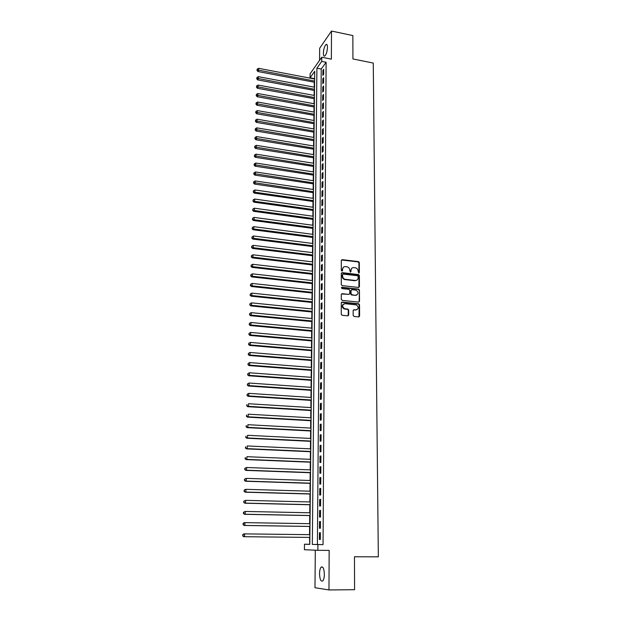 <?xml version="1.0" encoding="UTF-8"?>
<svg xmlns="http://www.w3.org/2000/svg" width="621" height="621" viewBox="0 0 621 621"><rect width="100%" height="100%" fill="white"/><g stroke="black" fill="none" stroke-linecap="round" stroke-linejoin="round"><path stroke-width="0.93" d="M358.752 273.069L359.373 272.495L359.326 262.652L358.472 261.627L342.218 259.656L341.309 260.471L341.302 270.376L341.938 271.105L342.575 270.523L342.575 269.242C342.753 267.449 343.724 266.572 345.478 266.603L347.054 266.797C348.691 267.263 349.584 268.365 349.732 270.088L350.368 272.091L351.005 271.517L350.997 270.236C351.168 268.451 352.13 267.573 353.877 267.597L355.429 267.791C357.067 268.256 357.96 269.351 358.107 271.066L358.752 273.069M358.915 273.069L358.946 262.931L358.092 261.907L341.465 259.982M342.132 271.098L342.575 269.242M350.555 272.083L350.997 270.236M324.356 574.285C324.069 568.564 322.99 566.189 321.119 567.152C320.141 568.347 319.613 570.544 319.536 573.726C319.807 579.44 320.886 581.83 322.78 580.883C323.758 579.68 324.286 577.483 324.356 574.285M327.477 47.312C327.43 44.914 326.941 43.967 326.009 44.487C324.504 46.164 323.619 49.059 323.37 53.165C323.409 55.579 323.898 56.527 324.837 56.006C326.343 54.337 327.228 51.442 327.477 47.312M353.163 315.414L354.079 316.462L358.682 316.92L359.59 316.058L359.536 304.818L358.791 303.809L342.194 302.054L341.271 302.916L341.263 314.226L341.969 315.235L347.799 315.841L348.715 314.971L348.707 310.135L347.985 309.126L344.5 308.691C341.853 306.417 342.024 304.748 345.012 303.685L356.291 304.903C358.977 307.139 358.829 308.808 355.856 309.902L354.055 309.724L353.147 310.585L353.163 315.414M317.905 544.594L317.859 550.315L304.414 549.709L304.476 544.213L309.786 544.369L314.692 71.299L310.065 77.811L310.112 73.775L321.763 57.233L321.732 61.394L316.896 68.194L312.324 544.438L323.044 544.633L326.11 62.263L321.732 61.394M321.763 57.233L331.373 59.158L331.498 31.05L352.852 35.568L352.93 58.956L373.26 63.063L378.336 556.843L354.475 556.758L354.575 589.702L328.975 589.95L329.153 550.385L317.859 550.315M358.55 287.453L359.443 286.615L359.388 275.584L358.565 274.567L342.21 272.658L341.302 273.488L341.286 284.589L342.078 285.613L358.55 287.453M359.458 290.131L359.52 301.263L358.62 302.116L342.194 300.385L341.278 299.338L341.278 294.533L342.194 293.679L348.87 294.401L349.778 293.554L349.77 290.387L348.994 289.37L341.829 288.563L341.93 287.259L358.682 289.114L359.458 290.131L359.132 301.503L359.52 301.263M315.305 550.198L314.979 587.722L328.975 589.95M331.498 31.05L319.668 48.267L319.559 60.353M323.673 74.279L323.704 69.288L322.897 70.414L322.858 75.389L323.673 74.279M323.611 82.632L323.65 77.617L322.835 78.72L322.796 83.726L323.611 82.632M323.549 91.039L323.588 85.993L322.773 87.072L322.734 92.11L323.549 91.039M323.487 99.492L323.525 94.415L322.703 95.479L322.672 100.548L323.487 99.492M323.425 107.992L323.463 102.884L322.641 103.932L322.602 109.032L323.425 107.992M323.37 116.546L323.401 111.407L322.578 112.44L322.54 117.571L323.37 116.546M323.308 125.147L323.339 119.977L322.516 120.994L322.478 126.156L323.308 125.147M323.246 133.802L323.277 128.601L322.454 129.603L322.415 134.788L323.246 133.802M323.176 142.512L323.215 137.28L322.384 138.258L322.346 143.482L323.176 142.512M323.114 151.276L323.153 146.013L322.322 146.967L322.283 152.223L323.114 151.276M323.052 160.086L323.091 154.792L322.252 155.731L322.214 161.018L323.052 160.086M322.99 168.951L323.029 163.626L322.19 164.549L322.152 169.859L322.99 168.951M322.928 177.87L322.967 172.514L322.12 173.414L322.082 178.763L322.928 177.87M322.858 186.843L322.897 181.456L322.058 182.333L322.02 187.713L322.858 186.843M322.796 195.871L322.835 190.453L321.988 191.315L321.95 196.725L322.796 195.871M322.734 204.961L322.773 199.504L321.919 200.342L321.88 205.792L322.734 204.961M322.664 214.098L322.703 208.609L321.857 209.432L321.81 214.913L322.664 214.098M322.602 223.296L322.641 217.769L321.787 218.569L321.74 224.088L322.602 223.296M322.532 232.549L322.571 226.991L321.717 227.767L321.678 233.317L322.532 232.549M322.462 241.856L322.509 236.267L321.647 237.028L321.608 242.609L322.462 241.856M322.4 251.226L322.439 245.598L321.577 246.335L321.538 251.955L322.4 251.226M322.33 260.657L322.369 254.99L321.507 255.705L321.468 261.356L322.33 260.657M322.26 270.143L322.299 264.445L321.437 265.136L321.391 270.826L322.26 270.143M322.19 279.683L322.237 273.954L321.368 274.622L321.321 280.343L322.19 279.683M322.12 289.293L322.167 283.525L321.298 284.17L321.251 289.929L322.12 289.293M322.051 298.957L322.097 293.151L321.22 293.78L321.181 299.57L322.051 298.957M321.981 308.684L322.027 302.846L321.15 303.444L321.104 309.274L321.981 308.684M321.911 318.48L321.957 312.596L321.08 313.178L321.034 319.047L321.911 318.48M321.841 328.33L321.888 322.408L321.003 322.967L320.964 328.874L321.841 328.33M321.771 338.243L321.818 332.289L320.933 332.817L320.886 338.763L321.771 338.243M321.701 348.226L321.74 342.225L320.855 342.738L320.809 348.715L321.701 348.226M321.624 358.263L321.67 352.231L320.785 352.712L320.739 358.736L321.624 358.263M321.554 368.377L321.6 362.299L320.708 362.757L320.661 368.82L321.554 368.377M321.484 378.546L321.523 372.437L320.63 372.872L320.583 378.965L321.484 378.546M321.406 388.785L321.453 382.637L320.552 383.041L320.506 389.181L321.406 388.785M321.336 399.093L321.375 392.907L320.475 393.287L320.428 399.458L321.336 399.093M321.259 409.472L321.305 403.239L320.397 403.588L320.351 409.806L321.259 409.472M321.181 419.912L321.228 413.64L320.32 413.966L320.273 420.223L321.181 419.912M321.111 430.423L321.15 424.104L320.242 424.407L320.195 430.71L321.111 430.423M321.034 441.003L321.08 434.646L320.164 434.917L320.118 441.259L321.034 441.003M320.956 451.653L321.003 445.257L320.087 445.498L320.04 451.886L320.956 451.653M320.878 462.373L320.925 455.938L320.009 456.148L319.962 462.575L320.878 462.373M320.801 473.171L320.847 466.682L319.931 466.876L319.877 473.342L320.801 473.171M320.723 484.038L320.77 477.51L319.846 477.665L319.799 484.178L320.723 484.038M320.646 494.976L320.692 488.401L319.768 488.533L319.714 495.084L320.646 494.976M320.56 505.991L320.615 499.369L319.683 499.47L319.636 506.068L320.56 505.991M320.483 517.076L320.529 510.415L319.598 510.485L319.551 517.122L320.483 517.076M320.405 528.238L320.452 521.531L319.52 521.57L319.466 528.254L320.405 528.238M326.11 62.263L321.228 69.04L317.393 544.477L323.044 544.633M319.435 532.733L319.388 539.463L320.32 539.478L320.374 532.725L319.435 532.733L320.374 532.74M314.622 78.199L314.311 78.96M314.273 82.22L314.226 87.165M314.187 90.425L314.141 95.417M314.102 98.669L314.047 103.723M314.016 106.967L313.962 112.075M313.931 115.312L313.877 120.474M313.838 123.703L313.784 128.927M313.752 132.149L313.698 137.427M313.659 140.641L313.605 145.974M313.574 149.18L313.52 154.575M313.481 157.773L313.426 163.222M313.395 166.412L313.333 171.924M313.302 175.106L313.24 180.68M313.209 183.855L313.155 189.483M313.116 192.65L313.062 198.34M313.023 201.499L312.968 207.251M312.93 210.403L312.875 216.217M312.837 219.36L312.774 225.237M312.743 228.373L312.681 234.311M312.65 237.439L312.588 243.44M312.557 246.56L312.487 252.623M312.456 255.736L312.394 261.868M312.363 264.965L312.293 271.167M312.262 274.249L312.2 280.521M312.169 283.595L312.099 289.929M312.068 293.003L311.998 299.407M311.967 302.458L311.897 308.932M311.866 311.983L311.804 318.526M311.765 321.562L311.703 328.175M311.664 331.195L311.595 337.878M311.563 340.898L311.494 347.651M311.463 350.655L311.393 357.486M311.362 360.475L311.292 367.376M311.261 370.357L311.183 377.335M311.152 380.3L311.082 387.357M311.051 390.314L310.974 397.44M310.942 400.382L310.865 407.593M310.834 410.52L310.764 417.809M310.733 420.72L310.655 428.086M310.624 430.99L310.547 438.434M310.516 441.321L310.438 448.851M310.407 451.723L310.329 459.33M310.298 462.195L310.213 469.88M310.182 472.728L310.104 480.499M310.073 483.332L309.995 491.188M309.964 494.013L309.879 501.947M309.848 504.757L309.763 512.783M309.739 515.57L309.654 523.682M309.623 526.461L309.537 534.658M309.506 537.421L309.794 544.268M358.138 261.837L359.031 261.946M309.437 544.26L304.476 544.213M314.311 78.626L310.065 77.811M321.228 69.04L316.896 68.194M317.393 544.477L312.324 544.438M322.897 70.414L323.696 70.569M322.835 78.72L323.634 78.875M322.773 87.072L323.58 87.227M322.703 95.479L323.518 95.634M322.641 103.932L323.456 104.08M322.578 112.44L323.394 112.587M322.516 120.994L323.331 121.142M322.454 129.603L323.269 129.742M322.384 138.258L323.207 138.398M322.322 146.967L323.145 147.107M322.252 155.731L323.083 155.863M322.19 164.549L323.021 164.681M322.12 173.414L322.959 173.546M322.058 182.333L322.889 182.465M321.988 191.315L322.827 191.439M321.919 200.342L322.765 200.467M321.857 209.432L322.695 209.549M321.787 218.569L322.633 218.685M321.717 227.767L322.563 227.884M321.647 237.028L322.501 237.137M321.577 246.335L322.431 246.444M321.507 255.705L322.361 255.813M321.437 265.136L322.299 265.237M321.368 274.622L322.229 274.723M321.298 284.17L322.159 284.271M321.22 293.78L322.089 293.873M321.15 303.444L322.02 303.537M321.08 313.178L321.95 313.263M321.003 322.967L321.88 323.052M320.933 332.817L321.81 332.903M320.855 342.738L321.74 342.815M320.785 352.712L321.67 352.79M320.708 362.757L321.593 362.835M320.63 372.872L321.523 372.934M320.552 383.041L321.445 383.11M320.475 393.287L321.375 393.341M320.397 403.588L321.298 403.65M320.32 413.966L321.228 414.021M320.242 424.407L321.15 424.461M320.164 434.917L321.073 434.964M320.087 445.498L321.003 445.544M320.009 456.148L320.925 456.187M319.931 466.876L320.847 466.907M319.846 477.665L320.77 477.696M319.768 488.533L320.692 488.556M319.683 499.47L320.607 499.494M319.598 510.485L320.529 510.501M319.52 521.57L320.452 521.586M319.388 539.463L320.32 539.47M351.866 268.202L350.624 270.508M343.429 267.232L342.21 269.514M358.868 287.422L359.008 275.856L358.185 274.831L341.465 272.968M358.138 276.469L357.564 275.747L343.211 274.086L342.575 274.668L342.575 276.027C342.707 277.703 343.56 278.798 345.144 279.303L355.274 280.475C357.021 280.498 357.975 279.605 358.138 277.82L358.138 276.469M356.827 280.18L354.894 280.739L344.771 279.566C343.196 279.062 342.334 277.967 342.202 276.298L342.202 274.94M358.922 302.093L359.132 301.503M349.204 294.37L341.48 293.966M359.078 290.387L358.17 289.347L341.379 287.523M355.755 295.146C358.752 294.012 358.86 292.351 356.081 290.162L351.952 289.681L351.044 290.527L351.051 293.686L351.967 294.734L355.375 295.394L356.974 294.928M351.238 289.968L351.044 290.527M355.375 295.394L351.439 294.952L350.671 293.943L350.671 290.775M357.021 309.716L353.372 309.98M343.397 304.15C341.628 305.866 341.868 307.457 344.127 308.924L345.02 308.8M348.109 315.817L348.334 310.368L347.605 309.359L344.639 309.033M358.969 316.904L359.148 305.058L358.402 304.049L341.48 302.326M314.614 79.014L258.631 68.318L258.569 70.398L257.901 71.524L314.575 82.282M257.218 69.886L257.241 69.055L256.954 70.336L257.218 69.886L314.591 81.064M257.241 69.055L258.631 68.318M257.901 71.524L256.954 70.336M314.529 87.219L258.375 76.67L258.313 78.766L257.653 79.876L314.49 90.48M256.962 78.254L256.985 77.415L256.698 78.696L256.962 78.254L314.505 89.284M256.985 77.415L258.375 76.67M257.653 79.876L256.698 78.696M314.443 95.479L258.126 85.077L258.057 87.188L257.397 88.275L314.405 98.731M256.706 86.668L256.729 85.822L256.442 87.103L256.706 86.668L314.42 97.551M256.729 85.822L258.126 85.077M257.397 88.275L256.442 87.103M314.358 103.777L257.87 93.53L257.8 95.657L257.141 96.729L314.319 107.022M256.45 95.129L256.473 94.276L256.178 95.556L256.45 95.129L314.335 105.865M256.473 94.276L257.87 93.53M257.141 96.729L256.178 95.556M314.273 112.129L257.614 102.038L257.544 104.173L256.884 105.228L314.234 115.366M256.186 103.637L256.209 102.783L255.922 104.064L256.186 103.637L314.249 114.225M256.209 102.783L257.614 102.038M256.884 105.228L255.922 104.064M314.179 120.528L257.358 110.6L257.288 112.743L256.62 113.775L314.148 123.758M255.922 112.207L255.953 111.345L255.658 112.618L255.922 112.207L314.164 122.64M255.953 111.345L257.358 110.6M256.62 113.775L255.658 112.618M314.094 128.982L257.094 119.201L257.032 121.367L256.364 122.384L314.063 132.203M255.658 120.816L255.689 119.954L255.394 121.227L255.658 120.816L314.071 131.101M255.689 119.954L257.094 119.201M256.364 122.384L255.394 121.227M314.009 137.474L256.83 127.864L256.768 130.037L256.1 131.039L313.97 140.695M255.394 129.486L255.425 128.617L255.13 129.89L255.394 129.486L313.985 139.609M255.425 128.617L256.83 127.864M256.1 131.039L255.13 129.89M313.916 146.028L256.574 136.573L256.504 138.762L255.836 139.741L313.884 149.234M255.13 138.204L255.153 137.334L254.858 138.599L255.13 138.204L313.892 148.171M255.153 137.334L256.574 136.573M255.836 139.741L254.858 138.599M313.83 154.621L256.31 145.337L256.24 147.542L255.565 148.504L313.799 157.827M254.858 146.975L254.889 146.098L254.594 147.363L254.858 146.975L313.807 156.779M254.889 146.098L256.31 145.337M255.565 148.504L254.594 147.363M313.737 163.269L256.038 154.155L255.976 156.368L255.301 157.315L313.706 166.467M254.587 155.801L254.618 154.916L254.323 156.181L254.587 155.801L313.714 165.442M254.618 154.916L256.038 154.155M255.301 157.315L254.323 156.181M313.652 171.97L255.774 163.028L255.705 165.256L255.029 166.18L313.613 175.161M254.315 164.681L254.346 163.789L254.051 165.046L254.315 164.681L313.628 174.159M254.346 163.789L255.774 163.028M255.029 166.18L254.051 165.046M313.558 180.727L255.503 171.955L255.441 174.191L254.757 175.099L313.527 183.901M254.043 173.608L254.074 172.716L253.772 173.973L254.043 173.608L313.535 182.923M254.074 172.716L255.503 171.955M254.757 175.099L253.772 173.973M313.465 189.529L255.231 180.936L255.169 183.187L254.486 184.072L313.434 192.696M253.772 182.597L253.795 181.697L253.5 182.954L253.772 182.597L313.442 191.742M253.795 181.697L255.231 180.936M254.486 184.072L253.5 182.954M313.372 198.386L254.959 189.964L254.897 192.231L254.214 193.1L313.341 201.546M253.492 191.641L253.523 190.732L253.221 191.982L313.349 200.614M253.523 190.732L254.959 189.964M254.214 193.1L253.221 191.982M313.287 207.298L254.688 199.054L254.618 201.336L253.942 202.182L313.248 210.449M253.213 200.738L253.244 199.822L252.941 201.072L313.263 209.533M253.244 199.822L254.688 199.054M253.942 202.182L252.941 201.072M313.194 216.263L254.416 208.206L254.346 210.496L253.663 211.319L313.155 219.407M252.933 209.89L252.964 208.974L252.662 210.216L254.346 210.496L313.17 218.514M252.964 208.974L254.416 208.206M253.663 211.319L252.662 210.216M313.093 225.283L254.136 217.404L254.067 219.718L253.384 220.517L313.062 228.412M252.654 219.097L252.677 218.173L252.382 219.423L254.067 219.718L313.069 227.542M252.677 218.173L254.136 217.404M253.384 220.517L252.382 219.423M313 234.358L253.857 226.665L253.787 228.986L253.104 229.77L312.968 237.478M252.367 228.365L252.398 227.433L252.095 228.683L253.787 228.986L312.976 236.632M252.398 227.433L253.857 226.665M253.104 229.77L252.095 228.683M312.906 243.479L253.578 235.98L253.508 238.317L252.817 239.077L312.875 246.599M252.079 237.688L252.11 236.756L251.808 237.998L253.508 238.317L312.883 245.776M252.11 236.756L253.578 235.98M252.817 239.077L251.808 237.998M312.813 252.669L253.29 245.357L253.221 247.709L252.537 248.447L312.782 255.774M251.792 247.073L251.823 246.133L251.521 247.368L253.221 247.709L312.79 254.967M251.823 246.133L253.29 245.357M252.537 248.447L251.521 247.368M312.72 261.907L253.011 254.789L252.941 257.156L252.25 257.87L312.681 265.004M251.505 256.512L251.536 255.565L251.233 256.799L252.941 257.156L312.689 264.228M251.536 255.565L253.011 254.789M252.25 257.87L251.233 256.799M312.619 271.206L252.724 264.282L252.654 266.665L251.963 267.356L312.588 274.288M251.218 266.013L251.241 265.066L250.938 266.293L252.654 266.665L312.596 273.535M251.241 265.066L252.724 264.282M251.963 267.356L250.938 266.293M312.526 280.56L252.436 273.838L252.367 276.236L251.668 276.904L312.495 283.634M250.923 275.577L250.954 274.622L250.643 275.848L252.367 276.236L312.503 282.904M250.954 274.622L252.436 273.838M251.668 276.904L250.643 275.848M312.425 289.968L252.149 283.448L252.072 285.862L251.381 286.506L312.394 293.034M250.628 285.194L250.659 284.232L250.348 285.458L252.072 285.862L312.402 292.328M250.659 284.232L252.149 283.448M251.381 286.506L250.348 285.458M312.324 299.438L251.854 293.128L251.784 295.549L251.086 296.178L312.293 302.497M250.333 294.882L250.364 293.912L250.053 295.13L251.784 295.549L312.301 301.814M250.364 293.912L251.854 293.128M251.086 296.178L250.053 295.13M312.231 308.963L251.559 302.862L251.489 305.299L250.791 305.905L312.2 312.014M250.03 304.624L250.061 303.646L249.758 304.864L251.489 305.299L312.208 311.362M250.061 303.646L251.559 302.862M250.791 305.905L249.758 304.864M312.13 318.557L251.264 312.658L251.195 315.119L250.496 315.693L312.099 321.593M249.735 314.428L249.766 313.45L249.456 314.661L251.195 315.119L312.107 320.964M249.766 313.45L251.264 312.658M250.496 315.693L249.456 314.661M312.029 328.206L250.969 322.516L250.892 324.993L250.193 325.544L311.998 331.226M249.432 324.302L249.463 323.308L249.153 324.519L250.892 324.993L312.006 330.62M249.463 323.308L250.969 322.516M250.193 325.544L249.153 324.519M311.928 337.909L250.667 332.445L250.597 334.929L249.89 335.456L311.897 340.921M249.13 334.23L249.161 333.236L248.85 334.44L250.597 334.929L311.905 340.347M249.161 333.236L250.667 332.445M249.89 335.456L248.85 334.44M311.827 347.682L250.372 342.427L250.294 344.934L249.588 345.439L311.796 350.679M248.819 344.228L248.85 343.227L248.54 344.43L250.294 344.934L311.804 350.135M248.85 343.227L250.372 342.427M249.588 345.439L248.54 344.43M311.726 357.51L250.069 352.48L249.991 355.002L249.285 355.484L311.695 360.498M248.516 354.288L248.547 353.279L248.237 354.482L249.991 355.002L311.703 359.978M248.547 353.279L250.069 352.48M249.285 355.484L248.237 354.482M311.626 367.407L249.758 362.594L249.681 365.14L248.982 365.59L311.595 370.38M248.206 364.411L248.237 363.394L247.926 364.597L249.681 365.14L311.595 369.891M248.237 363.394L249.758 362.594M248.982 365.59L247.926 364.597M311.517 377.358L249.456 372.779L249.378 375.34L248.672 375.767L311.486 380.324M247.888 374.603L247.919 373.578L247.608 374.774L249.378 375.34L311.494 379.858M247.919 373.578L249.456 372.779M248.672 375.767L247.608 374.774M311.416 387.38L249.145 383.033L249.068 385.602L248.361 386.006L311.385 390.337M247.577 384.865L247.608 383.832L247.298 385.02L249.068 385.602L311.393 389.895M247.608 383.832L249.145 383.033M248.361 386.006L247.298 385.02M311.315 397.463L248.835 393.349L248.757 395.934L248.051 396.314L311.284 400.405M247.259 395.189L247.29 394.149L246.979 395.336L248.757 395.934L311.284 399.994M247.29 394.149L248.835 393.349M248.051 396.314L246.979 395.336M311.206 407.609L248.524 403.728L248.447 406.336L247.732 406.685L311.175 410.543M246.941 405.583L246.972 404.535L246.661 405.723L248.447 406.336L311.183 410.163M247.732 406.685L246.661 405.723M311.098 417.824L248.206 414.184L248.128 416.807L247.414 417.126L311.067 420.743M246.622 416.039L246.653 414.991L246.343 416.171L248.128 416.807L311.074 420.386M247.414 417.126L246.343 416.171M310.997 428.102L247.888 424.702L247.81 427.349L247.096 427.636L310.966 431.005M246.304 426.573L246.335 425.517L246.017 426.689L247.81 427.349L310.966 430.687M247.096 427.636L246.017 426.689M310.888 438.449L247.569 435.298L247.492 437.952L246.778 438.224L310.857 441.337M245.978 437.176L246.009 436.113L245.691 437.277L247.492 437.952L310.857 441.05M246.778 438.224L245.691 437.277M310.779 448.867L247.251 445.956L247.166 448.634L246.452 448.874L310.748 451.739M245.652 447.842L245.683 446.771L245.365 447.943L247.166 448.634L310.748 451.475M246.452 448.874L245.365 447.943M310.671 459.346L246.925 456.691L246.847 459.385L246.126 459.594L310.64 462.203M245.318 458.585L245.357 457.506L245.031 458.671L246.847 459.385L310.64 461.977M246.126 459.594L245.031 458.671M310.562 469.895L246.599 467.497L246.521 470.213L245.8 470.392L310.531 472.744M244.992 469.398L245.023 468.319L244.705 469.476L246.521 470.213L310.531 472.542M244.736 468.389L246.599 467.497L245.023 468.319M245.8 470.392L244.705 469.476M310.453 480.514L246.273 478.372L246.188 481.104L245.466 481.252L310.422 483.348M244.658 480.289L244.69 479.195L244.371 480.351L246.188 481.104L310.422 483.177M244.402 479.257L246.273 478.372L244.69 479.195M245.466 481.252L244.371 480.351M310.337 491.203L245.939 489.325L245.862 492.073L245.14 492.197L310.314 494.021M244.317 491.25L244.356 490.148L244.03 491.296L245.862 492.073L310.314 493.881M244.069 490.202L245.217 489.457L244.356 490.148M245.14 492.197L244.03 491.296M310.228 501.962L245.613 500.347L245.528 503.119L244.806 503.212L310.197 504.764M243.983 502.28L244.014 501.178L243.696 502.319L245.528 503.119L310.197 504.656M243.727 501.217L245.613 500.347L244.014 501.178M244.806 503.212L243.696 502.319M310.12 512.791L245.272 511.448L245.194 514.235L244.464 514.297L310.089 515.577M243.642 513.396L243.68 512.278L243.354 513.42L245.194 514.235L310.089 515.508M243.385 512.302L245.272 511.448L243.68 512.278M244.464 514.297L243.354 513.42M310.003 523.689L244.938 522.626L244.853 525.436L244.131 525.459L309.972 526.468M243.3 524.574L243.331 523.456L243.013 524.59L244.853 525.436L309.972 526.429M243.044 523.472L244.208 522.665L244.938 522.626L243.331 523.456M244.131 525.459L243.013 524.59M243.789 536.699L309.863 537.421L243.789 536.699L242.664 535.838L242.99 534.712L242.664 535.838M309.887 534.665L244.596 533.881L244.511 536.707L242.958 535.838M242.702 534.712L243.874 533.881L244.596 533.881L242.99 534.712M358.1 274.816L358.488 274.552M358.17 289.347L358.558 289.091M355.468 310.135L355.856 309.902M358.239 304.011L358.627 303.778M359.148 305.058L359.536 304.818M359.202 316.283L359.59 316.058M321.119 567.152L322.695 567.152M326.009 44.487L327.019 44.689M358.294 289.37L358.682 289.114M358.402 304.049L358.791 303.809"/></g></svg>
